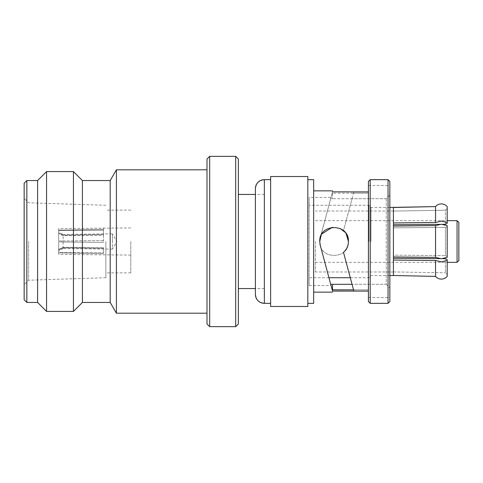 <?xml version="1.0" encoding="UTF-8"?>
<svg xmlns="http://www.w3.org/2000/svg" width="483" height="483" viewBox="0 0 483 483"><rect width="100%" height="100%" fill="white"/><g stroke="black" fill="none" stroke-linecap="round" stroke-linejoin="round"><path stroke-width="0.36" stroke-dasharray="2.42 1.81" d="M206.996 159.04L206.996 323.96M116.403 313.201L116.403 169.799M110.196 302.449L110.196 180.551M82.406 302.449L82.406 180.551M209.682 156.353L209.682 326.647M73.446 311.408L73.446 171.592M235.674 156.353L235.674 326.647M46.555 311.408L46.555 171.592M238.361 159.04L238.361 323.96M37.596 302.449L37.596 180.551M26.837 302.449L26.837 180.551M264.358 303.342L264.358 179.658M24.15 299.756L24.15 183.244M28.63 241.5L28.63 280.218L28.63 241.5M105.892 241.5L105.892 277.713L105.892 241.5M130.808 241.5L130.808 272.871L130.808 241.5M103.471 241.5L103.471 227.922L103.471 241.5M58.654 249.953L63.14 247.803L103.471 248.497L103.471 253.684L103.471 248.497L63.14 247.803L58.654 249.953L58.654 254.408L58.654 252.893L103.471 253.684L58.654 252.893L58.654 249.953M58.654 231.991L58.654 233.048L58.654 231.991L63.14 234.484L63.14 235.197L63.14 234.484L103.471 233.881L103.471 234.503L63.14 235.197L58.654 233.048L58.654 228.592L58.654 233.048L63.14 235.197L103.471 234.503L103.471 235.396L103.471 229.316L58.654 230.107L103.471 229.316L103.471 234.503L103.471 233.881L112.436 233.881L112.436 241.5L112.436 233.881L116.832 241.5L112.436 249.119L112.436 241.5L112.436 249.119L63.14 248.516L63.14 247.803L63.14 248.516L58.654 251.009M238.361 241.5L238.361 288.556L238.361 241.5M24.15 241.5L24.15 198.302L24.15 241.5M103.471 252.784L103.471 247.604L103.471 252.784L58.654 252.446L58.654 241.947L103.471 242.394L58.654 241.947L58.654 252.446L58.654 249.506L63.14 247.314L103.471 247.604L63.14 247.314L58.654 249.506L58.654 241.947L58.654 252.446L103.471 252.784M103.471 235.396L103.471 240.606L103.471 235.396L63.14 235.686L58.654 233.494L58.654 230.554L103.471 230.216L58.654 230.554L58.654 241.053L58.654 233.494L63.14 235.686L103.471 235.396M103.471 240.606L63.14 241.005L63.14 235.686L63.14 241.005L58.654 241.053L58.654 230.554L58.654 241.053L103.471 240.606M63.14 241.995L63.14 247.314L63.14 241.995L103.471 242.394L63.14 241.995M255.392 294.382L255.392 188.618M368.414 191.92L368.414 241.5L368.414 191.92L353.87 191.92L353.532 193.164L368.414 193.164L368.414 185.484L368.414 193.164L332.527 193.164L332.527 198.706L330.716 198.67L331.042 197.45L309.168 197.45L309.168 285.55L309.168 197.45M332.533 191.86C332.527 190.544 332.527 190.544 332.533 191.86L320.235 237.787L319.74 241.5C318.852 260.011 349.324 259.993 348.43 241.5C348.346 237.165 346.697 233.555 343.485 230.669L353.87 191.92M313.654 179.658L313.654 303.342M368.414 291.08L368.414 241.5L368.414 291.08M458.85 222.452L458.85 260.548M457.057 220.659L457.057 262.341M315.441 241.5L315.441 271.971L315.441 241.5M445.404 227.408L447.198 226.497L447.198 257.385L447.198 256.503L445.404 255.592L445.404 227.408L445.404 255.592L447.198 256.503L447.198 225.615L447.198 226.497L445.404 227.408L393.422 227.843L445.404 227.408M447.198 222.512L447.198 206.633L447.198 223.388L445.404 224.305L393.422 224.74L393.422 271.971L393.422 226.044L435.545 225.597L441.353 224.251L447.198 225.615L447.198 257.385L441.353 258.749L435.545 257.403L393.422 256.956L393.422 207.491L393.422 211.077L445.404 210.214L445.404 224.305L445.404 210.214L447.198 208.384L447.198 223.388L447.198 222.512L441.353 221.148L435.545 222.494L393.422 222.941L393.422 226.044M435.545 225.597L435.545 257.403M435.545 222.494L435.545 206.591C437.091 204.84 439.029 203.941 441.353 203.898M393.422 256.956L393.422 255.157L445.404 255.592L393.422 255.157L393.422 260.059L435.545 260.506L441.353 261.852L447.198 260.488L447.198 274.616L447.198 259.613L445.404 258.695L445.404 272.786L445.404 258.695L393.422 258.26L393.422 260.059L393.422 258.26M435.545 260.506L435.545 276.409M371.016 241.5L371.016 207.442L371.016 241.5M393.422 207.442L393.422 211.077L445.404 210.214L447.198 208.384L447.198 206.633M368.921 241.5L368.921 205.287L368.921 241.5M388.042 303.342L388.042 179.658M370.207 179.658L370.207 303.342M389.835 181.451L389.835 301.549M368.414 181.451L368.414 301.549M320.235 245.213L319.746 241.5C318.865 260.005 349.3 260.017 348.43 241.5C348.328 237.141 346.679 233.531 343.485 230.669L352.047 198.706L386.249 198.706L388.718 196.237L386.249 198.706L332.527 198.706M388.718 196.237L389.835 195.078L389.835 185.484L389.835 195.078L388.718 196.237M352.047 198.706L353.532 193.164M389.835 195.078L389.835 297.516L389.835 287.922L388.718 286.763L389.835 287.922L389.835 195.078M386.249 198.706L386.249 284.294L352.041 284.294L386.249 284.294L386.249 198.706M348.43 241.5C348.328 245.859 346.679 249.47 343.485 252.331L353.532 289.836L368.414 289.836L353.532 289.836L353.87 291.08M332.527 289.836L332.527 284.294M386.249 284.294L388.718 286.763L386.249 284.294M321.177 235.251L321.95 233.863M332.334 227.264L340.147 228.501M345.061 232.269L346.112 233.687M332.527 191.92L320.235 237.787L319.746 241.5M270.631 306.482L270.631 176.518M307.828 176.518L307.828 306.482M334.357 291.116L332.527 291.116L334.357 291.128L332.527 291.116L331.718 288.091M309.168 285.55L331.036 285.55L330.716 284.33M447.198 260.488L447.198 276.367L447.198 274.616L445.404 272.786L447.198 274.616L447.198 276.367C445.652 278.148 443.702 279.059 441.353 279.102M442.833 258.677L439.633 258.647M393.422 271.923L445.404 272.786L393.422 271.923L393.422 275.509L393.422 271.923M439.627 224.354L442.833 224.323M393.422 222.941L393.422 224.74M393.422 260.059L393.422 275.558M332.527 193.164L332.527 198.67M307.828 241.5L307.828 303.342L307.828 241.5M264.358 194.444L255.392 194.444M105.892 277.713L28.63 280.218L24.15 284.698M130.808 272.871L105.892 272.871M130.808 227.922L58.654 228.592M264.358 288.556L255.392 288.556M105.892 205.287L28.63 202.782L24.15 198.302M130.808 210.129L105.892 210.129M130.808 255.078L58.654 254.408M315.441 220.659L447.198 220.659M393.422 271.971L315.441 271.971M389.835 207.442L371.016 207.442L368.921 205.287L309.168 205.287M368.414 185.484L389.835 185.484M368.414 297.516L389.835 297.516M315.441 262.341L447.198 262.341M393.422 211.029L315.441 211.029M389.835 275.558L371.016 275.558L368.921 277.713L350.284 277.713M328.941 277.713L309.168 277.713"/><path stroke-width="0.72" d="M206.996 169.799L116.403 169.799L116.403 313.201L206.996 313.201M116.403 169.799L110.196 180.551L110.196 302.449L116.403 313.201M110.196 180.551L82.406 180.551L82.406 302.449L73.446 311.408L46.555 311.408L46.555 171.592L73.446 171.592L73.446 311.408M206.996 241.5L206.996 159.04L209.682 156.353L209.682 326.647L206.996 323.96L206.996 241.5M235.674 156.353L238.361 159.04L238.361 323.96L235.674 326.647L235.674 156.353L209.682 156.353M46.555 171.592L37.596 180.551L37.596 302.449L46.555 311.408M37.596 180.551L26.837 180.551L26.837 302.449L37.596 302.449M26.837 180.551L24.15 183.244L24.15 299.756L26.837 302.449M270.631 179.658L264.358 179.658C258.924 180.201 255.936 183.184 255.392 188.618L255.392 188.618A8.966 8.966 180 0 1 264.358 179.658L264.358 303.342C258.924 302.799 255.936 299.816 255.392 294.382A8.966 8.966 -0 0 0 264.358 303.342L270.631 303.342M319.746 241.5C318.858 222.989 349.324 223.001 348.424 241.5C348.34 245.847 346.691 249.457 343.485 252.331L353.87 291.08L368.414 291.08L332.527 291.08L320.235 245.213L319.746 241.5L321.177 235.251M368.414 191.92L332.533 191.86C332.527 190.544 332.527 190.544 332.533 191.86M458.85 241.5L458.85 222.452L457.057 220.659L457.057 262.341L458.85 260.548L458.85 241.5M435.545 222.494L441.353 221.148L447.198 222.512L447.198 206.633C445.652 204.852 443.702 203.941 441.353 203.898C439.029 203.941 437.097 204.84 435.545 206.591L393.422 207.491L393.422 222.941L435.545 222.494L435.545 206.591L389.835 207.442M435.545 257.403L441.353 258.749L447.198 257.385L447.198 225.615L441.353 224.251L435.545 225.597L393.422 226.044L393.422 256.956L435.545 257.403L435.545 225.597M435.545 276.409L393.422 275.509L435.545 276.409C437.091 278.16 439.029 279.059 441.353 279.102C439.029 279.059 437.097 278.16 435.545 276.409L435.545 260.506L393.422 260.059L393.422 256.956M442.833 258.677L445.404 258.695L447.198 259.613L447.198 260.488L441.353 261.852L435.545 260.506M393.422 226.044L393.422 222.941M370.207 241.5L370.207 179.658L388.042 179.658L388.042 303.342L370.207 303.342L370.207 241.5M388.042 179.658L389.835 181.451L389.835 301.549L388.042 303.342M370.207 303.342L368.414 301.549L368.414 181.451L370.207 179.658M352.041 284.294L330.716 284.33L331.718 288.091M330.716 284.33L320.235 245.213M332.527 284.33L332.527 289.836L353.532 289.836M321.95 233.863L332.334 227.264M340.147 228.501L345.061 232.269M346.112 233.687L348.43 241.5M307.828 241.5L307.828 176.518L270.631 176.518L270.631 306.482L307.828 306.482L307.828 241.5M307.828 303.342L313.654 303.342L313.654 179.658L307.828 179.658M332.527 291.116L334.357 291.08M447.198 222.512L447.198 223.388L445.404 224.305L442.833 224.323M441.353 279.102C443.702 279.059 445.646 278.148 447.198 276.367L447.198 260.488M439.633 258.647L393.422 258.26M393.422 224.74L439.627 224.354M441.353 203.898C443.702 203.941 445.646 204.852 447.198 206.633M393.422 260.059L393.422 275.558L389.835 275.558M255.392 188.618L255.392 294.382M82.406 180.551L73.446 171.592M255.392 194.444L238.361 194.444M110.196 302.449L82.406 302.449M235.674 326.647L209.682 326.647M255.392 288.556L238.361 288.556M332.527 190.857L313.654 190.857M447.198 220.659L457.057 220.659M332.527 292.143L313.654 292.143M447.198 262.341L457.057 262.341M350.284 277.713L328.941 277.713"/></g></svg>

